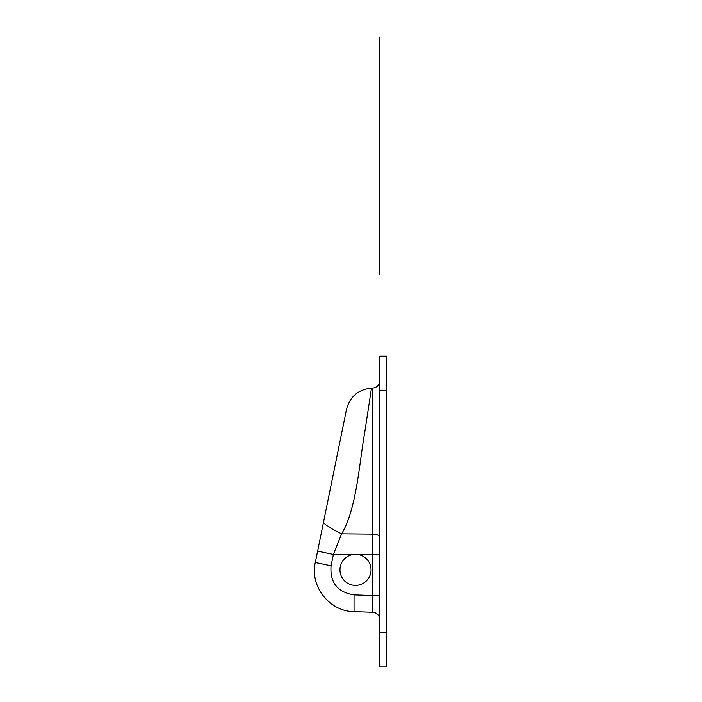 <?xml version="1.0" encoding="UTF-8"?>
<svg xmlns="http://www.w3.org/2000/svg" width="702" height="702" viewBox="0 0 702 702"><rect width="100%" height="100%" fill="white"/><g stroke="black" fill="none" stroke-linecap="round" stroke-linejoin="round"><path stroke-width="1.05" d="M386.697 390.259L386.697 356.239L379.729 356.239L379.729 666.9L386.697 666.9L386.697 390.259L379.729 390.259M379.729 595.524L372.683 595.524L372.683 612.267A7.301 7.301 0 0 1 379.729 619.559M379.729 554.764L372.683 554.764L372.683 595.524L354.036 594.875L354.036 611.617L372.683 612.267L372.78 605.299M335.328 606.352L330.291 603M319.34 542.681L330.712 486.881M354.036 594.875C337.469 592.216 329.817 582.528 331.063 565.803L333.371 554.475L341.637 533.81C356.783 508.687 359.301 462.486 364.707 432.59L371.481 388.109C358.38 389.478 350.07 396.507 346.551 409.205L315.303 562.469C309.661 586.205 329.528 611.547 354.036 611.617M352.334 554.615L333.371 554.475L317.611 551.14M379.729 537.048A7.301 2.94 0 0 0 372.683 534.108L341.637 533.81C330.581 528.483 324.535 524.622 323.508 522.218M368.541 578.255A15.532 15.532 0 0 1 341.672 576.895A15.532 15.532 0 0 1 356.283 554.308A15.532 15.532 0 0 1 368.541 578.255M379.729 36.952L379.729 274.614L379.729 36.952M379.729 144.129L379.729 253.168L379.729 144.129M386.697 632.879L379.729 632.879M371.481 388.109L372.683 388.066L372.683 554.764L358.889 554.659M317.225 562.916L322.113 563.952M331.063 565.803L315.303 562.469M372.683 388.066C376.983 387.522 379.334 385.091 379.729 380.774"/></g></svg>
